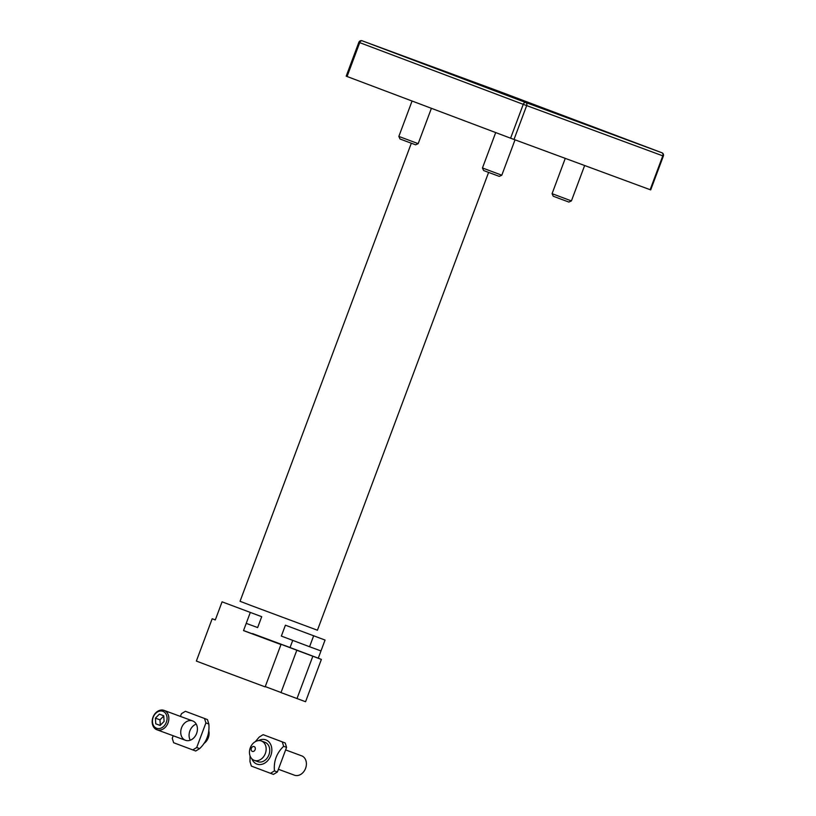 <?xml version="1.0" encoding="UTF-8"?>
<svg xmlns="http://www.w3.org/2000/svg" width="816" height="816" viewBox="0 0 816 816"><rect width="100%" height="100%" fill="white"/><g stroke="black" fill="none" stroke-linecap="round" stroke-linejoin="round"><path stroke-width="1.22" d="M456.093 75.857L511.275 96.38L456.093 75.857M577.024 121.105L606.767 132.172L577.024 121.105M507.409 95.411L537.152 106.478L507.409 95.411M358.846 42.32L359.723 42.646A2.581 1.652 -69.3 0 1 362.171 40.8A2.581 2.581 0 0 0 358.846 42.32L346.198 76.174L510.602 138.19L650.699 189.904L663.357 156.06A2.581 2.581 0 0 0 661.847 152.735A2.581 1.652 110.7 0 0 661.837 152.735A2.581 1.989 110.3 0 1 662.796 155.856L663.357 156.06M423.79 63.872L453.523 74.929L423.79 63.872M493.394 89.566L523.138 100.623L493.394 89.566M222.074 601.831L261.712 616.692L222.074 601.831L215.291 619.966L212.18 618.742L215.332 619.864M243.545 630.533L280.969 644.558L243.515 630.615L246.228 623.363L257.642 627.575L261.712 616.692M246.228 623.363L250.298 612.479M212.18 618.742L196.36 661.062L222.136 670.844L265.149 686.878L280.969 644.558M325.054 640.06L285.416 625.199L325.054 640.06L320.984 650.944L309.57 646.731L313.64 635.848M285.416 625.199L281.347 636.082L309.57 646.731M320.984 650.944L318.271 658.196L290.047 647.547L292.74 640.346M318.271 658.196L321.382 659.42L305.561 701.729L280.99 692.59L296.81 650.27L300.829 651.729L252.593 633.604L290.047 647.547M281.02 692.509L265.261 686.593M321.382 659.42L296.81 650.27M296.983 698.618L312.803 656.309M488.6 172.411L317.424 630.217L251.348 605.625L240.047 601.29L411.315 143.239M207.458 719.59L185.385 711.287L207.458 719.59L208.835 724.006C209.732 733.666 206.672 741.866 199.645 748.609L195.707 751.016L173.635 742.723L172.247 738.296L173.196 735.757M180.428 716.417L181.448 713.704L185.385 711.287M204.52 718.508L205.907 722.925L196.707 747.517L199.645 748.609M196.707 747.517L192.77 749.935M196.228 724.088A10.322 8.048 -69.7 0 0 190.271 740.224M185.456 740.285A10.322 8.048 110.3 0 1 181.54 727.801A10.322 8.048 110.3 0 1 192.647 720.926A10.322 8.048 110.3 0 1 196.625 733.4A10.322 8.048 110.3 0 1 185.497 740.296A10.322 8.048 110.3 0 1 185.456 740.285M205.907 722.925L208.835 724.006M251.807 758.747A12.903 10.057 -69.7 0 0 264.853 763.052A12.903 10.057 -69.7 0 0 271.34 746.263A12.903 10.057 -69.7 0 0 258.499 740.612M255.337 741.642L259.182 737.083L263.129 734.665L282.265 741.877L283.642 746.303C276.624 753.046 273.554 761.236 274.451 770.896L270.514 773.313L251.369 766.102L249.992 761.675L250.063 755.891M274.451 770.896L277.389 771.977L273.452 774.394L270.514 773.313M277.389 771.977L286.579 747.385L285.202 742.968L263.129 734.665M261.375 740.979L264.976 742.305A10.322 8.048 110.3 0 1 268.943 754.78A10.322 8.048 110.3 0 1 257.825 761.675L254.235 760.349A10.322 8.048 -69.7 0 0 265.333 753.505A10.322 8.048 -69.7 0 0 261.375 740.979A10.322 8.048 -69.7 0 0 250.257 747.884A10.322 8.048 -69.7 0 0 254.235 760.349M285.202 742.968L282.265 741.877M286.579 747.385L283.642 746.303M163.741 715.775L164.098 721.436L160.12 725.444L155.774 723.812L155.407 718.151L159.395 714.143L163.741 715.775M163.751 716.02L159.967 719.834L160.313 725.251M155.407 718.151L159.967 719.834M155.774 723.812L160.15 725.424M168.045 722.915A10.322 8.048 -69.7 0 0 164.087 710.389A10.322 8.048 -69.7 0 0 152.99 717.233A10.322 8.048 -69.7 0 0 156.937 729.759A10.322 8.048 -69.7 0 0 168.045 722.915M166.342 722.282A9.037 7.038 110.3 0 1 153.724 725.883A9.037 7.038 110.3 0 1 159.202 711.226A9.037 7.038 110.3 0 1 166.342 722.282M208.723 730.371A10.322 8.048 110.3 0 1 203.827 743.57M285.631 749.924L301.624 755.82A10.322 8.048 110.3 0 1 305.582 768.346A10.322 8.048 110.3 0 1 294.474 775.2L278.399 769.274M255.133 749.69A2.581 2.009 -69.7 0 0 253.093 746.538A2.581 2.009 -69.7 0 0 251.522 750.72A2.581 2.009 -69.7 0 0 255.133 749.69M515.029 139.832L501.809 175.205L482.46 167.974L495.7 132.569M482.46 167.974L483.623 170.524L491.436 173.471L499.259 176.368L501.809 175.205M431.399 108.314L418.18 143.657L398.84 136.425L412.07 101.021M398.84 136.425L399.993 138.975L407.806 141.923L415.63 144.82L418.18 143.657M584.644 165.526L571.424 200.899L569.18 200.083L552.075 193.667L565.264 158.375M552.075 193.667L553.238 196.217L561.041 199.165L568.874 202.062L571.424 200.899M514.009 139.454L526.667 105.611A2.581 1.989 -69.7 0 0 525.708 102.49A2.581 1.652 110.7 0 0 523.26 104.336L662.796 155.856L650.138 189.71M498.28 91.045A2.581 1.989 110.3 0 1 498.29 91.045A2.581 1.989 110.3 0 1 498.301 91.045A2.581 1.652 -69.3 0 1 498.311 91.055A2.581 1.652 -69.3 0 1 498.321 91.055L661.837 152.735L525.708 102.49L362.171 40.8A2.581 1.989 -69.7 0 0 362.161 40.8L498.301 91.045A2.581 2.581 0 0 0 498.29 91.045L362.161 40.8M347.065 76.5L359.723 42.646L523.26 104.336L510.602 138.19M498.311 91.055L661.847 152.735M156.937 729.759L185.497 740.296M164.087 710.389L192.647 720.926"/></g></svg>
